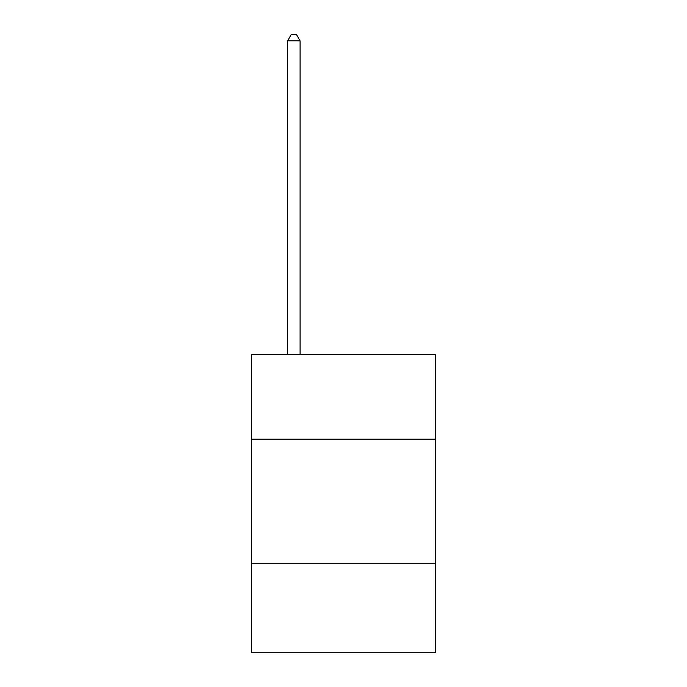 <?xml version="1.0" encoding="UTF-8"?>
<svg xmlns="http://www.w3.org/2000/svg" width="687" height="687" viewBox="0 0 687 687"><rect width="100%" height="100%" fill="white"/><g stroke="black" fill="none" stroke-linecap="round" stroke-linejoin="round"><path stroke-width="1.03" d="M251.64 439.139L435.36 439.139L435.36 354.724L251.64 354.724L251.64 652.65L435.36 652.65L435.36 563.271L251.64 563.271M435.36 563.271L435.36 439.139M300.056 354.724L300.056 40.808L287.638 40.808L287.638 354.724M287.638 40.808L291.365 34.35L296.329 34.35L300.056 40.808"/></g></svg>
